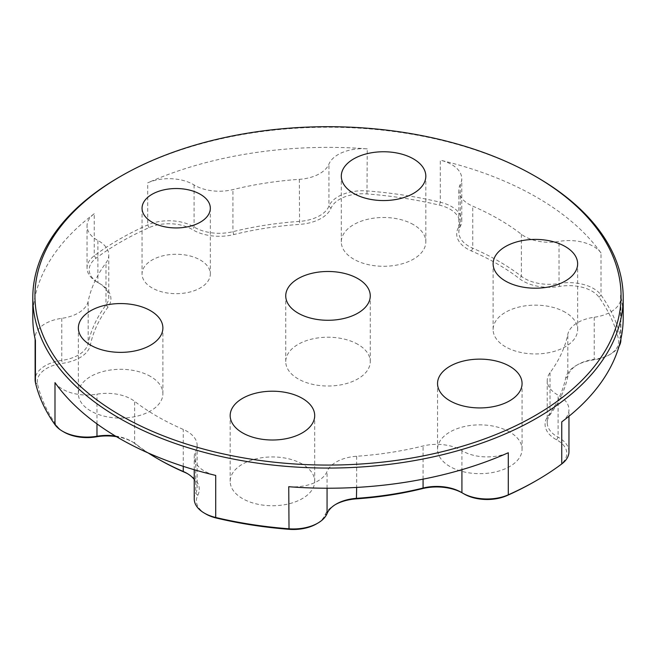<?xml version="1.0" encoding="UTF-8"?>
<svg xmlns="http://www.w3.org/2000/svg" width="656" height="656" viewBox="0 0 656 656"><rect width="100%" height="100%" fill="white"/><g stroke="black" fill="none" stroke-linecap="round" stroke-linejoin="round"><path stroke-width="0.49" stroke-dasharray="3.28 2.46" d="M64.05 432.107A32.505 18.77 180 0 1 56.974 425.974A293.052 169.191 180 0 1 37.548 384.121A32.505 18.77 180 0 1 62.263 363.367A36.802 21.246 0 0 0 90.315 345.212A239.383 138.203 180 0 1 107.953 307.213A36.802 21.246 0 0 0 100.138 283.827A36.802 21.246 0 0 0 99.376 283.4A32.505 18.77 180 0 1 98.703 283.023L98.703 283.023A32.505 18.77 180 0 1 95.956 258.284A293.052 169.191 180 0 1 149.019 227.648A32.505 18.77 180 0 1 192.511 229.625A36.802 21.246 0 0 0 233.766 234.577A239.383 138.203 180 0 1 299.587 224.393A36.802 21.246 0 0 0 331.026 208.198A32.505 18.77 180 0 1 366.975 193.93A293.052 169.191 180 0 1 439.471 205.148A32.505 18.77 180 0 1 458.249 227.878A36.802 21.246 0 0 0 471.451 250.977A239.383 138.203 180 0 1 519.634 278.8A36.802 21.246 0 0 0 559.642 286.418A32.505 18.77 180 0 1 599.026 297.266A293.052 169.191 180 0 1 618.452 339.119A32.505 18.77 180 0 1 609.219 354.88A32.505 18.77 180 0 1 593.737 359.873A36.802 21.246 0 0 0 576.206 365.523A36.802 21.246 0 0 0 565.685 378.028A239.383 138.203 180 0 1 548.047 416.027A36.802 21.246 0 0 0 556.624 439.84A32.505 18.77 180 0 1 560.044 464.956A293.052 169.191 180 0 1 535.222 481.258M620.888 339.857A34.653 20.008 0 0 0 620.576 337.2A295.2 170.429 0 0 0 601.011 295.036A34.653 20.008 0 0 0 559.027 283.482A34.653 20.008 180 0 1 521.356 276.299A241.531 139.441 0 0 0 472.738 248.23A34.653 20.008 180 0 1 458.847 232.216A34.653 20.008 180 0 1 460.307 226.484A34.653 20.008 0 0 0 461.758 220.752A34.653 20.008 0 0 0 440.283 202.245A295.2 170.429 0 0 0 367.262 190.945A34.653 20.008 0 0 0 328.935 206.156A34.653 20.008 180 0 1 299.333 221.408A241.531 139.441 0 0 0 232.921 231.683A34.653 20.008 180 0 1 194.078 227.025A34.653 20.008 0 0 0 147.707 224.918A295.2 170.429 0 0 0 94.251 255.774A34.653 20.008 0 0 0 87.035 267.992A34.653 20.008 0 0 0 97.186 282.146L98.703 283.023L97.186 282.146A34.653 20.008 0 0 0 97.908 282.547A34.653 20.008 180 0 1 98.621 282.949L100.138 283.827L98.621 282.949A34.653 20.008 180 0 1 108.773 297.094A34.653 20.008 180 0 1 105.977 304.974A241.531 139.441 0 0 0 88.183 343.318A34.653 20.008 180 0 1 61.771 360.406A34.653 20.008 0 0 0 35.112 379.873M158.727 459.339A239.383 138.203 180 0 1 136.366 444.44A36.802 21.246 0 0 0 132.922 442.152L132.922 442.152A36.802 21.246 0 0 0 116.424 436.65M115.366 436.019A34.653 20.008 180 0 1 131.405 441.275L132.922 442.152L131.405 441.275A34.653 20.008 180 0 1 134.644 443.431A241.531 139.441 0 0 0 148.166 452.952M205.91 514.009A32.505 18.77 180 0 1 197.751 495.362A36.802 21.246 0 0 0 188.518 474.247L188.518 474.247A36.802 21.246 0 0 0 187.739 473.804M187.001 473.37L188.518 474.247L187.001 473.37M194.242 479.495A34.653 20.008 180 0 1 197.153 487.515A34.653 20.008 180 0 1 195.693 493.246A34.653 20.008 0 0 0 194.242 498.986M461.922 492.713L463.489 493.615A36.802 21.246 0 0 0 462.751 493.173L462.751 493.173A36.802 21.246 0 0 0 461.963 492.738M461.225 492.295L462.751 493.173L461.225 492.295M152.053 287.91A34.137 19.705 180 0 1 142.057 273.97A34.137 19.705 180 0 1 163.131 255.766A34.137 19.705 180 0 1 200.326 260.038A34.137 19.705 180 0 1 210.33 273.97A34.137 19.705 180 0 1 189.256 292.182A34.137 19.705 180 0 1 152.053 287.91M565.259 312.289A42.263 24.403 0 0 0 519.199 307A42.263 24.403 0 0 0 493.115 329.542A42.263 24.403 0 0 0 505.489 346.794A42.263 24.403 0 0 0 551.548 352.083A42.263 24.403 0 0 0 577.641 329.542A42.263 24.403 0 0 0 565.259 312.289M413.452 224.639A42.263 24.403 0 0 0 367.393 219.35A42.263 24.403 0 0 0 341.3 241.892A42.263 24.403 0 0 0 353.682 259.145A42.263 24.403 0 0 0 399.742 264.434A42.263 24.403 0 0 0 425.826 241.892A42.263 24.403 0 0 0 413.452 224.639M150.511 376.446A42.263 24.403 0 0 0 104.452 371.157A42.263 24.403 0 0 0 78.359 393.698A42.263 24.403 0 0 0 90.741 410.951A42.263 24.403 0 0 0 136.801 416.24A42.263 24.403 0 0 0 162.885 393.698A42.263 24.403 0 0 0 150.511 376.446M302.318 464.095A42.263 24.403 0 0 0 256.258 458.806A42.263 24.403 0 0 0 230.174 481.348A42.263 24.403 0 0 0 242.548 498.601A42.263 24.403 0 0 0 288.607 503.89A42.263 24.403 0 0 0 314.7 481.348A42.263 24.403 0 0 0 302.318 464.095M509.696 432.009A42.263 24.403 0 0 0 463.636 426.72A42.263 24.403 0 0 0 437.544 449.27A42.263 24.403 0 0 0 449.926 466.523A42.263 24.403 0 0 0 495.985 471.812A42.263 24.403 0 0 0 522.069 449.27A42.263 24.403 0 0 0 509.696 432.009M288.738 486.711A34.653 20.008 0 0 0 327.065 471.5A34.653 20.008 180 0 1 356.667 456.256A241.531 139.441 0 0 0 423.079 445.982A34.653 20.008 180 0 1 461.225 450.221A34.653 20.008 180 0 1 461.922 450.639A34.653 20.008 0 0 0 462.619 451.049A34.653 20.008 0 0 0 508.293 452.747M54.989 382.62A34.653 20.008 0 0 0 62.533 389.164A34.653 20.008 0 0 0 96.973 394.182A34.653 20.008 180 0 1 131.405 399.201A34.653 20.008 180 0 1 134.644 401.357A241.531 139.441 0 0 0 157.21 416.396A241.531 139.441 0 0 0 183.262 429.426A34.653 20.008 180 0 1 187.001 431.295A34.653 20.008 180 0 1 197.153 445.449A34.653 20.008 180 0 1 195.693 451.18A34.653 20.008 0 0 0 194.242 456.912A34.653 20.008 0 0 0 204.393 471.057A34.653 20.008 0 0 0 215.717 475.42M95.956 258.284L94.251 255.774L94.251 213.708A34.653 20.008 0 0 0 87.035 225.926A34.653 20.008 0 0 0 97.186 240.071A34.653 20.008 0 0 0 97.908 240.473A34.653 20.008 180 0 1 98.621 240.875A34.653 20.008 180 0 1 108.773 255.028A34.653 20.008 180 0 1 105.977 262.9A241.531 139.441 0 0 0 88.183 301.243A34.653 20.008 180 0 1 61.771 318.332A34.653 20.008 0 0 0 35.112 337.807A34.653 20.008 0 0 0 35.424 340.464M599.026 297.266L601.011 295.036L601.011 252.97A295.2 170.429 0 0 0 536.739 197.284A295.2 170.429 0 0 0 440.283 160.171L440.283 202.245L439.471 205.148M623.2 317.799A295.2 170.429 0 0 0 620.576 295.126L620.576 337.2L618.452 339.119M357.881 344.367A42.263 24.403 0 0 0 311.83 339.078A42.263 24.403 0 0 0 285.737 361.62A42.263 24.403 0 0 0 298.119 378.873A42.263 24.403 0 0 0 344.17 384.162A42.263 24.403 0 0 0 370.263 361.62A42.263 24.403 0 0 0 357.881 344.367M366.975 193.93L367.262 148.879A34.653 20.008 0 0 0 328.935 164.09A34.653 20.008 180 0 1 299.333 179.334A241.531 139.441 0 0 0 232.921 189.609A34.653 20.008 180 0 1 194.078 184.951A34.653 20.008 0 0 0 147.707 182.844L147.707 224.918L149.019 227.648M601.011 252.97A34.653 20.008 0 0 0 559.027 241.408A34.653 20.008 180 0 1 521.356 234.233A241.531 139.441 0 0 0 472.738 206.164A34.653 20.008 180 0 1 458.847 190.15A34.653 20.008 180 0 1 460.307 184.41A34.653 20.008 0 0 0 461.758 178.678A34.653 20.008 0 0 0 440.283 160.171M568.965 451.738A34.653 20.008 0 0 0 558.092 437.191A34.653 20.008 180 0 1 547.227 422.636A34.653 20.008 180 0 1 550.023 414.764A241.531 139.441 0 0 0 567.817 376.421A34.653 20.008 180 0 1 577.723 364.646A34.653 20.008 180 0 1 594.229 359.324A34.653 20.008 0 0 0 610.736 354.002A34.653 20.008 0 0 0 619.043 346.294M561.749 421.89A34.653 20.008 0 0 0 568.965 409.664A34.653 20.008 0 0 0 558.092 395.117A34.653 20.008 180 0 1 547.227 380.57A34.653 20.008 180 0 1 550.023 372.69A241.531 139.441 0 0 0 567.817 334.347A34.653 20.008 180 0 1 594.229 317.258A34.653 20.008 0 0 0 620.888 297.791A34.653 20.008 0 0 0 620.576 295.126M335.544 504.48A36.802 21.246 0 0 0 334.757 504.923A36.802 21.246 0 0 0 324.974 515.042A32.505 18.77 180 0 1 316.331 523.98M367.262 148.879A295.2 170.429 0 0 0 147.707 182.844M94.251 213.708A295.2 170.429 0 0 0 32.8 317.799M119.261 177.128A295.2 170.429 180 0 1 536.739 177.12M107.953 307.213L105.977 304.974L105.977 262.9M56.974 425.974L54.989 424.694M136.366 444.44L134.644 443.431L134.644 401.357M197.751 495.362L195.693 493.246L195.693 451.18M461.922 450.639L461.922 469.68M356.667 456.256L356.667 487.424M423.079 479.142L423.079 445.982M183.262 466.334L183.262 429.426M90.315 345.212L88.183 343.318L88.183 301.243M299.333 179.334L299.587 224.393M233.766 234.577L232.921 231.683L232.921 189.609M521.356 234.233L521.356 276.299L519.634 278.8M471.451 250.977L472.738 248.23L472.738 206.164M550.023 372.69L550.023 414.764L548.047 416.027M565.685 378.028L567.817 376.421L567.817 334.347M594.229 317.258L594.229 359.324L593.737 359.873M559.642 286.418L559.027 283.482L559.027 241.408M460.307 184.41L460.307 226.484L458.249 227.878M331.026 208.198L328.935 206.156L328.935 164.09M194.078 184.951L194.078 227.025L192.511 229.625M99.376 283.4L97.908 282.547L97.908 240.473M61.771 318.332L61.771 360.406L62.263 363.367M96.973 423.891L96.973 394.182M327.065 488.228L327.065 471.5M556.624 439.84L558.092 437.191L558.092 395.117M324.974 515.042L327.065 513.574M561.749 463.956L560.044 464.956M37.548 384.121L35.424 382.538M142.057 208.239L142.057 273.97M493.115 329.542L493.115 263.802M341.3 241.892L341.3 176.161M78.359 393.698L78.359 327.967M230.174 481.348L230.174 415.609M437.544 449.27L437.544 383.53M197.153 445.449L197.153 487.515M108.773 255.028L108.773 297.094M194.242 469.729L194.242 456.912M87.035 267.992L87.035 225.926M285.737 361.62L285.737 295.881M370.263 361.62L370.263 295.881M620.888 339.095L620.888 297.791M461.758 220.752L461.758 178.678M35.112 339.095L35.112 337.807M568.965 416.248L568.965 409.664M547.227 380.57L547.227 422.636M458.847 190.15L458.847 232.216M522.069 449.27L522.069 383.53M314.7 481.348L314.7 415.609M162.885 393.698L162.885 327.967M425.826 241.892L425.826 176.161M577.641 329.542L577.641 263.802M210.33 208.239L210.33 273.97M336.274 504.046L334.757 504.923M577.723 364.646L576.206 365.523M609.219 354.88L610.736 354.002"/><path stroke-width="0.98" d="M116.424 436.65A36.802 21.246 0 0 0 96.358 436.814A32.505 18.77 180 0 1 64.05 432.107L62.533 431.23A34.653 20.008 0 0 0 96.973 436.248A34.653 20.008 180 0 1 115.366 436.019M35.112 339.095L35.112 379.873A34.653 20.008 0 0 0 35.424 382.538A295.2 170.429 0 0 0 54.989 424.694A34.653 20.008 0 0 0 62.533 431.23L64.05 432.107M187.739 473.804A36.802 21.246 0 0 0 184.549 472.263A239.383 138.203 180 0 1 158.736 459.348A239.383 138.203 180 0 1 158.727 459.348A239.383 138.203 180 0 1 158.727 459.339M158.736 459.348L157.21 458.47A241.531 139.441 0 0 0 183.262 471.5A34.653 20.008 180 0 1 187.001 473.37L187.001 473.37A34.653 20.008 180 0 1 194.242 479.495M148.166 452.952A241.531 139.441 0 0 0 157.21 458.47L158.727 459.348M317.848 523.103L316.331 523.98A32.505 18.77 180 0 1 289.025 529.31A293.052 169.191 180 0 1 216.529 518.092A32.505 18.77 180 0 1 205.91 514.009L204.393 513.131A34.653 20.008 0 0 0 215.717 517.486A295.2 170.429 0 0 0 288.738 528.785A34.653 20.008 0 0 0 317.848 523.103A34.653 20.008 0 0 0 327.065 513.574A34.653 20.008 180 0 1 336.274 504.046A34.653 20.008 180 0 1 356.667 498.322A241.531 139.441 0 0 0 423.079 488.048A34.653 20.008 180 0 1 461.225 492.295L461.225 492.295A34.653 20.008 180 0 1 461.922 492.713A34.653 20.008 0 0 0 462.619 493.123L462.619 493.123A34.653 20.008 0 0 0 508.293 494.821A295.2 170.429 0 0 0 536.739 480.381A295.2 170.429 0 0 0 561.749 463.956A34.653 20.008 0 0 0 568.965 451.738L568.965 416.248M194.242 469.729L194.242 498.986A34.653 20.008 0 0 0 204.393 513.131L205.91 514.009M536.739 480.381L535.222 481.258A293.052 169.191 180 0 1 506.981 495.592A32.505 18.77 180 0 1 464.136 494.001L464.136 494.001A32.505 18.77 180 0 1 463.489 493.615M464.136 494.001L462.619 493.123L464.136 494.001M120.778 415.519A293.052 169.191 0 0 0 535.222 415.519A293.052 169.191 0 0 0 535.222 176.251A293.052 169.191 0 0 0 535.222 176.243L536.739 177.12A295.2 170.429 180 0 1 536.739 177.128A295.2 170.429 180 0 1 623.2 297.635A295.2 170.429 180 0 1 440.971 455.092A295.2 170.429 180 0 1 119.261 418.151A295.2 170.429 180 0 1 32.8 297.635A295.2 170.429 180 0 1 119.261 177.128L120.778 176.251A293.052 169.191 0 0 0 120.778 415.519M152.053 222.171A34.137 19.705 180 0 1 142.057 208.239A34.137 19.705 180 0 1 163.131 190.027A34.137 19.705 180 0 1 200.326 194.299A34.137 19.705 180 0 1 210.33 208.239A34.137 19.705 180 0 1 189.256 226.443A34.137 19.705 180 0 1 152.053 222.171M565.259 246.549A42.263 24.403 0 0 0 519.199 241.26A42.263 24.403 0 0 0 493.115 263.802A42.263 24.403 0 0 0 505.489 281.055A42.263 24.403 0 0 0 551.548 286.344A42.263 24.403 0 0 0 577.641 263.802A42.263 24.403 0 0 0 565.259 246.549M413.452 158.9A42.263 24.403 0 0 0 367.393 153.611A42.263 24.403 0 0 0 341.3 176.161A42.263 24.403 0 0 0 353.682 193.413A42.263 24.403 0 0 0 399.742 198.702A42.263 24.403 0 0 0 425.826 176.161A42.263 24.403 0 0 0 413.452 158.9M150.511 310.714A42.263 24.403 0 0 0 104.452 305.425A42.263 24.403 0 0 0 78.359 327.967A42.263 24.403 0 0 0 90.741 345.22A42.263 24.403 0 0 0 136.801 350.509A42.263 24.403 0 0 0 162.885 327.967A42.263 24.403 0 0 0 150.511 310.714M302.318 398.356A42.263 24.403 0 0 0 256.258 393.067A42.263 24.403 0 0 0 230.174 415.609A42.263 24.403 0 0 0 242.548 432.862A42.263 24.403 0 0 0 288.607 438.151A42.263 24.403 0 0 0 314.7 415.609A42.263 24.403 0 0 0 302.318 398.356M509.696 366.278A42.263 24.403 0 0 0 463.636 360.989A42.263 24.403 0 0 0 437.544 383.53A42.263 24.403 0 0 0 449.926 400.783A42.263 24.403 0 0 0 495.985 406.072A42.263 24.403 0 0 0 522.069 383.53A42.263 24.403 0 0 0 509.696 366.278M54.989 424.694L54.989 382.62A295.2 170.429 0 0 0 119.261 438.306A295.2 170.429 0 0 0 215.717 475.42L215.717 517.486L216.529 518.092M289.025 529.31L288.738 486.711A295.2 170.429 0 0 0 508.293 452.747L508.293 494.821L506.981 495.592M561.749 463.956L561.749 421.89A295.2 170.429 0 0 0 623.2 317.799L623.2 297.635M357.881 278.628A42.263 24.403 0 0 0 311.83 273.339A42.263 24.403 0 0 0 285.737 295.881A42.263 24.403 0 0 0 298.119 313.133A42.263 24.403 0 0 0 344.17 318.422A42.263 24.403 0 0 0 370.263 295.881A42.263 24.403 0 0 0 357.881 278.628M461.963 492.738A36.802 21.246 0 0 0 422.234 488.663A239.383 138.203 180 0 1 356.413 498.847A36.802 21.246 0 0 0 335.544 504.48M32.8 297.635L32.8 317.799A295.2 170.429 0 0 0 35.424 340.464L35.424 382.538M536.739 177.128L535.222 176.251A293.052 169.191 0 0 0 120.778 176.251M619.043 346.294A34.653 20.008 0 0 0 620.888 339.857L620.888 339.095M461.922 469.68L461.922 492.713M356.667 487.424L356.413 498.847M422.234 488.663L423.079 488.048L423.079 479.142M184.549 472.263L183.262 471.5L183.262 466.334M96.358 436.814L96.973 436.248L96.973 423.891M327.065 513.574L327.065 488.228"/></g></svg>
